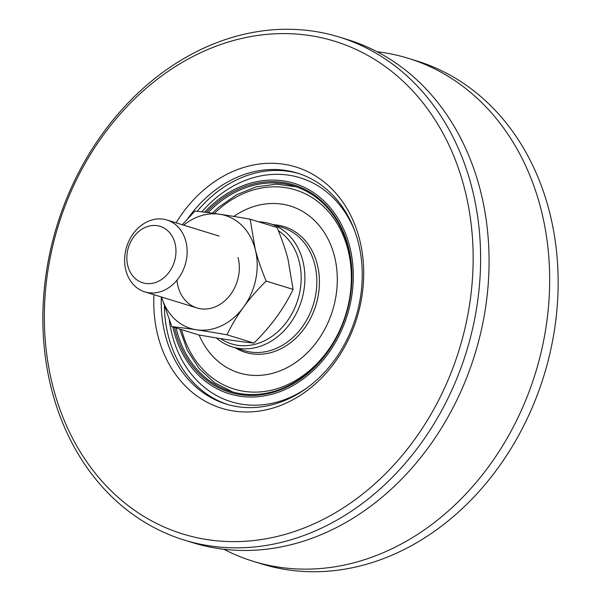 <?xml version="1.0" encoding="UTF-8"?>
<svg xmlns="http://www.w3.org/2000/svg" width="601" height="601" viewBox="0 0 601 601"><rect width="100%" height="100%" fill="white"/><g stroke="black" fill="none" stroke-linecap="round" stroke-linejoin="round"><path stroke-width="0.9" d="M174.44 327.44A108.496 88.302 -72.9 0 0 287.173 386.924A108.496 88.302 -72.9 0 0 342.037 229.101A108.496 88.302 -72.9 0 0 206.308 212.378M208.126 212.619A107.421 87.43 107.1 0 1 237.14 191.343A107.421 87.43 107.1 0 1 293.964 186.085A107.421 87.43 107.1 0 1 351.608 280.479A107.421 87.43 107.1 0 1 287.518 386.135A107.421 87.43 107.1 0 1 230.701 391.394A107.421 87.43 107.1 0 1 176.07 327.943M172.908 326.967A110.103 89.617 -72.9 0 0 285.197 389.486A110.103 89.617 -72.9 0 0 349.932 247.447A110.103 89.617 -72.9 0 0 235.915 188.722A110.103 89.617 -72.9 0 0 204.625 212.168M153.961 294.685A126.218 102.733 -72.9 0 0 288.352 402.077A126.218 102.733 -72.9 0 0 345.62 206.361A126.218 102.733 -72.9 0 0 176.101 222.828M187.993 218.321A120.846 98.361 107.1 0 1 233.398 178.985A120.846 98.361 107.1 0 1 297.322 173.065A120.846 98.361 107.1 0 1 362.17 279.262A120.846 98.361 107.1 0 1 290.073 398.125A120.846 98.361 107.1 0 1 226.149 404.045A120.846 98.361 107.1 0 1 161.331 296.954M319.206 521.39A257.806 209.832 107.1 0 1 50.364 256.822A257.806 209.832 107.1 0 1 406.689 84.696A257.806 209.832 107.1 0 1 319.206 521.39M323.451 527.182A263.178 214.204 -72.9 0 0 480.462 268.316A263.178 214.204 -72.9 0 0 339.234 37.052A263.178 214.204 -72.9 0 0 200.02 49.928A263.178 214.204 -72.9 0 0 43.009 308.794A263.178 214.204 -72.9 0 0 184.237 540.059A263.178 214.204 -72.9 0 0 323.451 527.182M184.237 540.059L192.703 542.673A263.178 214.204 -72.9 0 0 474.91 354.244A263.178 214.204 -72.9 0 0 347.701 39.658L339.234 37.052M408.297 58.327L416.763 60.941A263.178 214.204 107.1 0 1 557.991 292.206A263.178 214.204 107.1 0 1 400.98 551.072A263.178 214.204 107.1 0 1 261.766 563.948L253.299 561.342A263.178 214.204 -72.9 0 0 535.506 372.913A263.178 214.204 -72.9 0 0 408.297 58.327A263.178 214.204 -72.9 0 0 377.143 51.761M223.857 549.239A263.178 214.204 -72.9 0 0 253.299 561.342M233.812 216.435A87.28 71.038 107.1 0 1 290.418 206.068A87.28 71.038 107.1 0 1 334.359 255.831A87.28 71.038 107.1 0 1 314.053 345.35A87.28 71.038 107.1 0 1 239.018 372.883A87.28 71.038 107.1 0 1 199.089 334.99A87.28 71.046 -72.9 0 0 239.018 372.89A87.28 71.046 -72.9 0 0 260.564 375.325A87.28 71.046 -72.9 0 0 335.726 297.495A87.28 71.046 -72.9 0 0 290.418 206.06A87.28 71.046 -72.9 0 0 233.804 216.435M261.585 354.177A65.787 53.549 -72.9 0 0 318.237 295.519A65.787 53.549 -72.9 0 0 284.093 226.6A65.787 53.549 -72.9 0 0 273.432 224.714A65.794 53.549 107.1 0 1 284.093 226.6A65.794 53.549 107.1 0 1 317.215 264.109A65.794 53.549 107.1 0 1 301.912 331.594A65.794 53.549 107.1 0 1 245.343 352.351A65.787 53.549 -72.9 0 0 261.585 354.177M235.472 347.904A65.787 53.549 -72.9 0 0 245.343 352.344A65.794 53.549 107.1 0 1 235.449 347.896M185.874 241.444A37.6 30.598 -72.9 0 0 166.943 220.004A37.6 30.598 -72.9 0 0 126.631 246.928A37.6 30.598 -72.9 0 0 144.803 291.868A37.6 30.598 -72.9 0 0 177.13 280.006A37.6 30.598 -72.9 0 0 185.874 241.444M174.974 243.172A29.539 24.04 107.1 0 1 145.615 283.447A29.539 24.04 107.1 0 1 133.617 237.057A29.539 24.04 107.1 0 1 174.974 243.172M161.541 297.022A59.078 48.088 -72.9 0 0 222.903 325.096A59.078 48.088 -72.9 0 0 255.207 249.242A59.078 48.088 -72.9 0 0 183.681 225.165M238.064 257.521A37.6 30.598 107.1 0 1 214.159 307.269A37.6 30.598 107.1 0 1 176.964 280.201M161.496 297.007L171.841 326.636C186.272 328.138 204.663 330.858 226.998 334.795C236.103 315.668 249.152 297.765 266.153 281.08C261.18 269.008 257.536 258.392 255.222 249.235L250.151 219.207C227.817 215.271 209.433 212.551 194.994 211.049L182.253 224.721M226.998 334.795L253.93 343.088C239.491 341.586 221.1 338.874 198.766 334.937L171.841 326.636M266.153 281.08L293.085 289.374C283.98 308.493 270.931 326.403 253.93 343.088M250.151 219.207L277.084 227.501C282.049 239.574 285.693 250.181 288.014 259.339L293.085 289.374M278.398 230.739A61.768 50.274 107.1 0 1 300.583 287.075A61.768 50.274 107.1 0 1 264.29 340.887A61.768 50.274 107.1 0 1 220.544 338.581M258.753 221.859A64.45 52.46 107.1 0 1 270.277 223.745A64.45 52.46 107.1 0 1 304.865 280.382A64.45 52.46 107.1 0 1 266.408 343.78A64.45 52.46 107.1 0 1 232.317 346.935A64.45 52.46 107.1 0 1 216.27 337.89M270.277 223.745L282.207 227.418A64.45 52.46 107.1 0 1 316.795 284.055A64.45 52.46 107.1 0 1 278.338 347.453A64.45 52.46 107.1 0 1 244.246 350.608L232.317 346.935M298.855 173.561A120.846 98.361 -72.9 0 0 236.478 179.932A120.846 98.361 -72.9 0 0 197.203 211.289M164.343 306.533A120.846 98.361 -72.9 0 0 227.696 404.503M355.018 231.716A117.18 95.379 -72.9 0 0 238.184 183.515A117.18 95.379 -72.9 0 0 201.868 211.83M169.332 320.401A117.18 95.379 -72.9 0 0 306.848 388.036M181.57 329.633A104.198 84.809 -72.9 0 0 298.261 378.885A104.198 84.809 -72.9 0 0 340.384 229.379A104.198 84.809 -72.9 0 0 214.309 213.453M179.759 329.078L187.399 350.451L199.216 368.676L214.617 382.784L232.782 392.002M296.03 186.753L276.34 184.146L256.191 186.858L236.644 194.716L218.614 207.292L212.356 213.182M284.746 226.802L284.093 226.6M245.997 352.547L245.343 352.344M291.169 206.301L290.418 206.068M239.769 373.116L239.018 372.883M219.132 236.088L166.943 220.004M196.985 307.945L144.803 291.868"/></g></svg>
